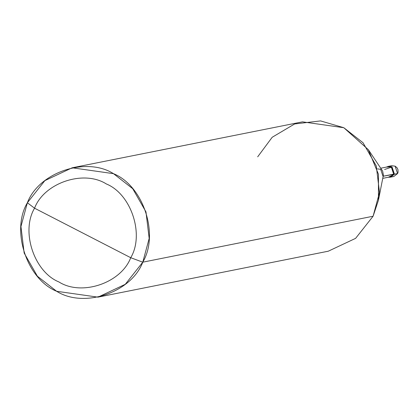 <?xml version="1.0" encoding="UTF-8"?>
<svg xmlns="http://www.w3.org/2000/svg" width="419" height="419" viewBox="0 0 419 419"><rect width="100%" height="100%" fill="white"/><g stroke="black" fill="none" stroke-linecap="round" stroke-linejoin="round"><path stroke-width="0.63" d="M388.308 166.38L391.99 166.814L394.431 174.194L397.61 173.545L393.85 176.478L397.584 173.566L395.143 166.186L391.702 165.699L395.143 166.186L397.584 173.566L394.431 174.194L390.456 177.148L394.431 174.194L391.99 166.814L388.549 166.327L391.99 166.814L394.431 174.194L390.697 177.106L394.431 174.194L391.99 166.814L388.549 166.327L386.334 167.102L391.508 166.914L393.949 174.288L394.431 174.194L388.355 177.237L390.215 177.2L393.949 174.288L391.508 166.914L388.062 166.422M397.61 173.513L398.05 172.251L397.971 169.69L397.092 167.83L395.222 166.212L391.702 165.699L388.549 166.327M72.162 167.799L302.481 121.85L343.81 127.716L363.058 142.779L376.288 165.95L379.499 192.499L373.088 216.235L142.769 262.179L149.18 238.448L145.969 211.894L132.739 188.728L113.497 173.665L72.162 167.799L44.849 180.641L27.366 202.765L34.557 208.201C44.126 182.846 83.601 169.512 106.332 183.951C131.184 194.007 144.597 234.572 130.728 257.711L34.557 208.201C20.683 231.34 34.101 271.91 58.948 281.966C81.679 296.406 121.154 283.066 130.728 257.711L142.769 262.179L373.088 216.235L355.6 238.359L328.286 251.201L97.967 297.15L125.281 284.302L142.769 262.179C131.283 292.603 83.915 308.609 56.638 291.284C26.816 279.216 10.716 230.534 27.366 202.765L20.95 226.501L24.161 253.05L37.391 276.221L56.638 291.284L97.967 297.15M397.61 173.545L393.85 176.478L390.456 177.148M380.73 168.223L388.125 166.746L391.367 167.207L393.656 174.142L382.987 176.268L393.949 174.288L393.656 174.142L390.147 176.881L382.746 178.358M130.728 257.711C121.154 283.066 81.679 296.406 58.948 281.966C34.101 271.91 20.683 231.34 34.557 208.201L130.728 257.711C144.597 234.572 131.184 194.007 106.332 183.951C83.601 169.512 44.126 182.846 34.557 208.201L27.366 202.765C38.852 172.34 86.22 156.339 113.497 173.665C143.314 185.732 159.414 234.41 142.769 262.179L130.728 257.711M393.656 174.142L391.367 167.207L384.616 169.486M382.987 176.268L380.698 169.334L377.456 168.878M368.369 149.709L382.62 171.057L383.406 175.011L378.441 200.198L378.467 174.294L368.369 149.709L343.81 127.716L320.577 120.913L294.683 123.935L272.198 137.259L257.68 156.821M373.088 216.235L378.441 200.198M390.697 177.106L390.215 177.2"/></g></svg>

